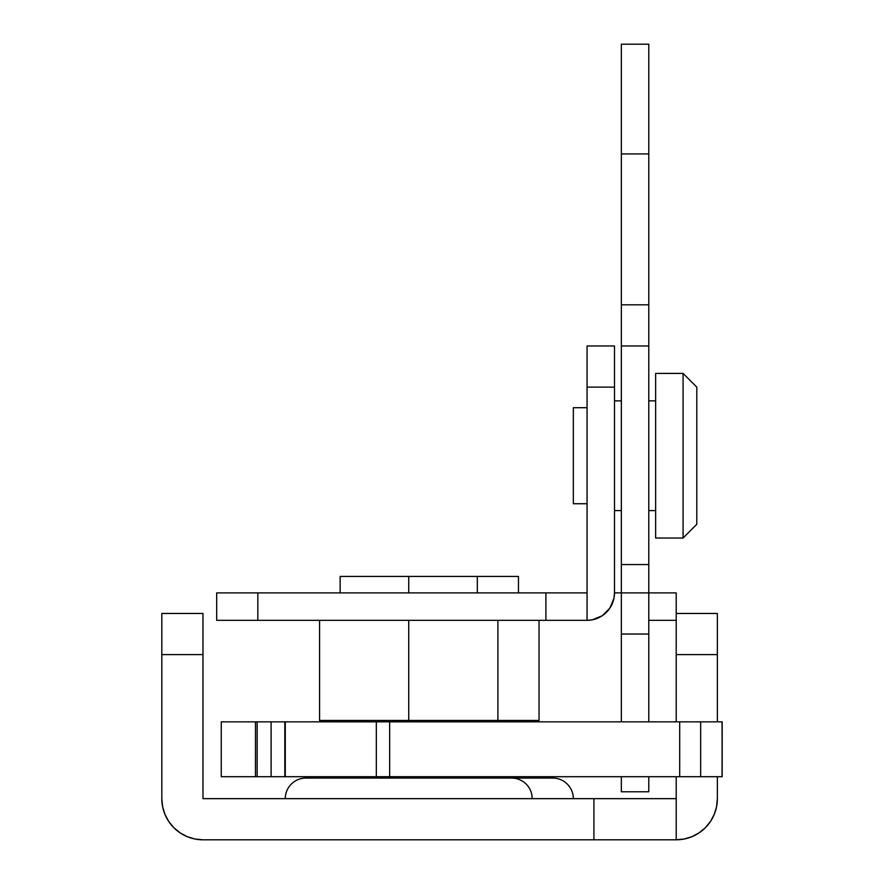 <?xml version="1.0" encoding="UTF-8"?>
<svg xmlns="http://www.w3.org/2000/svg" width="884" height="884" viewBox="0 0 884 884"><rect width="100%" height="100%" fill="white"/><g stroke="black" fill="none" stroke-linecap="round" stroke-linejoin="round"><path stroke-width="1.33" d="M532.19 798.65A20.575 20.575 0 0 0 511.615 778.075L305.853 778.075A20.575 20.575 0 0 0 285.278 798.65A20.575 20.575 0 0 1 305.853 778.075L511.615 778.075A20.575 20.575 0 0 1 532.19 798.65M507.04 778.075L552.765 778.075A20.575 20.575 0 0 1 573.34 798.65A20.575 20.575 0 0 0 552.765 778.075L488.288 778.075L488.288 776.704M202.977 839.8A41.15 41.15 0 0 1 161.816 798.65L161.816 613.463L202.977 613.463L161.816 613.463L161.816 654.613L202.977 654.613L202.977 613.463L202.977 798.65L676.216 798.65L676.216 839.8L593.915 839.8L593.915 798.65L593.915 839.8L202.977 839.8L676.216 839.8L676.216 798.65L202.977 798.65L202.977 654.613L161.816 654.613L161.816 798.65L162.612 806.672L164.954 814.396L168.756 821.512L173.872 827.744L180.115 832.861L187.22 836.673L194.944 839.004L202.977 839.8L194.944 839.004M550.787 778.075L552.765 778.075M676.216 798.65L676.216 776.704L676.216 798.65M648.779 596.026L648.779 634.038L621.353 634.038L648.779 634.038L648.779 721.83L648.779 592.888L676.216 592.888L676.216 613.463L717.366 613.463L717.366 654.613L676.216 654.613L676.216 721.83L676.216 613.463L676.216 654.613L717.366 654.613L717.366 721.83L717.366 613.463L676.216 613.463L676.216 592.888L648.779 592.888L648.779 345.976L621.353 345.976L621.353 304.825L648.779 304.825L648.779 44.2L621.353 44.2L621.353 153.938L648.779 153.938L621.353 153.938L621.353 304.825L648.779 304.825L648.779 345.976L621.353 345.976L621.353 564.556L648.779 564.556L621.353 564.556L621.353 592.888L648.779 592.888L621.353 592.888L621.353 345.976M684.249 839.004L691.962 836.673L699.078 832.861L705.31 827.744L699.078 832.861L691.962 836.673L684.249 839.004L676.216 839.8A41.15 41.15 0 0 0 717.366 798.65L716.581 806.672L714.239 814.396L710.438 821.512L714.239 814.396M710.438 821.512L705.31 827.744M717.366 776.704L717.366 798.65L717.366 776.704M340.141 576.434L408.728 576.434L408.728 592.888L408.728 576.434L518.466 576.434L340.141 576.434L340.141 592.888M408.728 720.46L408.728 721.83L408.728 720.46L497.891 720.46L319.566 720.46L408.728 720.46L408.728 620.325L408.728 720.46M408.728 776.704L408.728 778.075L408.728 776.704M497.891 720.46L539.041 720.46L497.891 720.46L497.891 620.325M648.779 791.788L621.353 791.788L648.779 791.788L648.779 776.704L648.779 791.788M621.353 596.026L621.353 721.83L621.353 592.888L614.49 592.888L613.96 598.247L609.872 608.137L602.302 615.706L592.413 619.794L587.053 620.325L587.053 592.888L587.053 620.325L545.903 620.325L545.903 592.888L216.69 592.888L216.69 620.325L216.69 592.888L257.841 592.888L257.841 620.325L257.841 592.888L545.903 592.888L545.903 620.325L587.053 620.325A27.437 27.437 0 0 0 614.49 592.888L621.353 592.888M621.353 776.704L621.353 791.788L621.353 776.704M648.779 592.888L648.779 345.976M648.779 345.191L648.779 44.233M621.353 345.191L621.353 44.233M683.078 538.024L696.791 524.3L696.791 387.126L683.078 373.413L683.078 538.024L683.078 373.413L655.641 373.413L655.641 538.024L683.078 538.024L655.641 538.024L655.641 373.413L683.078 373.413L696.791 387.126L696.791 524.3L683.078 538.024M655.641 400.85L648.779 400.85L655.641 400.85M621.353 400.85L614.49 400.85L621.353 400.85M614.49 510.587L621.353 510.587L614.49 510.587M648.779 510.587L655.641 510.587L648.779 510.587M587.053 407.712L573.34 407.712L573.34 503.725L587.053 503.725L573.34 503.725L573.34 407.712L587.053 407.712M221.332 721.83L255.443 721.83L221.254 721.83L221.254 776.704L255.476 776.704L255.476 721.83L255.443 776.704L221.332 776.704M255.476 776.704L257.156 776.704L257.156 721.83L255.476 721.83L255.476 776.704L271.112 776.704L271.112 721.83L257.156 721.83L257.156 776.704L284.825 776.704L284.825 721.83L271.112 721.83L271.112 776.704L284.825 776.704L284.825 721.83L255.476 721.83M285.278 721.83L285.278 776.704L389.656 776.704L389.656 721.83L284.825 721.83M722.173 776.704L722.173 721.83L722.173 776.704L722.051 721.83L389.656 721.83L389.656 776.704L679.697 776.704L679.697 721.83L679.697 776.704L700.658 776.704L700.658 721.83L700.658 776.704L722.173 776.704L722.184 721.83L722.051 776.704L285.333 776.704M722.173 721.83L376.33 721.83L376.33 776.704L376.33 721.83L285.333 721.83M216.69 620.325L545.903 620.325L216.69 620.325M587.053 592.888L545.903 592.888L587.053 592.888L587.053 387.126L587.053 592.888M648.779 620.325L676.216 620.325L648.779 620.325M587.053 345.976L587.053 387.126L614.49 387.126L614.49 592.888L614.49 345.976L614.49 387.126L587.053 387.126L587.053 345.976L614.49 345.976L587.053 345.976M488.288 720.46L488.288 721.83M477.316 576.434L477.316 592.888M319.566 620.325L319.566 720.46M329.168 720.46L329.168 721.83M329.168 776.704L329.168 778.075M529.439 720.46L529.439 721.83L529.439 720.46M529.439 776.704L529.439 778.075L529.439 776.704M539.041 620.325L539.041 720.46M518.466 576.434L518.466 592.888"/></g></svg>
